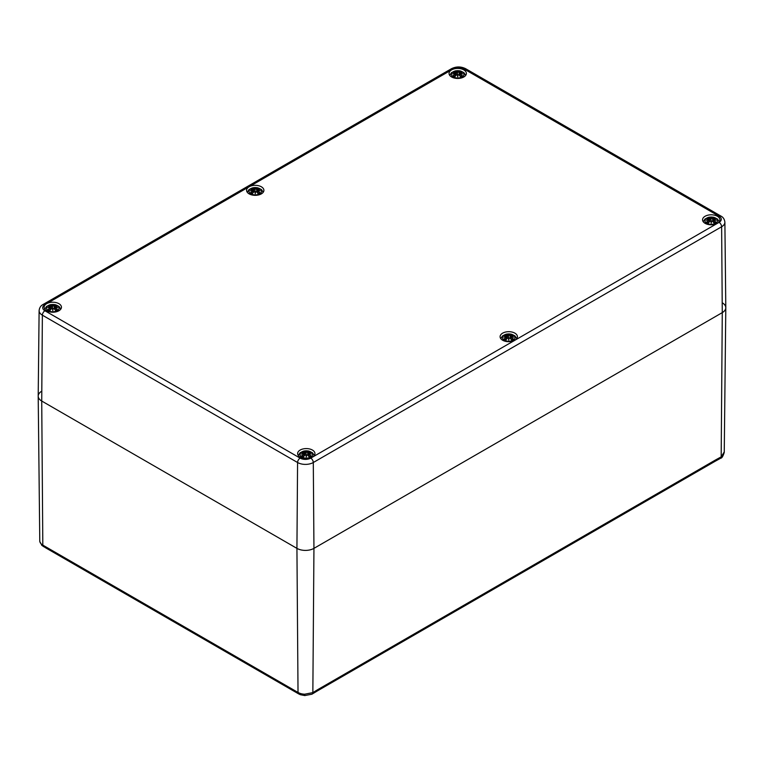 <?xml version="1.0" encoding="UTF-8"?>
<svg xmlns="http://www.w3.org/2000/svg" width="764" height="764" viewBox="0 0 764 764"><rect width="100%" height="100%" fill="white"/><g stroke="black" fill="none" stroke-linecap="round" stroke-linejoin="round"><path stroke-width="1.15" d="M724.224 451.992L721.178 456.862A3.247 1.681 55.4 0 1 720.729 458.18C721.837 458.209 723.011 456.289 724.253 452.441L725.8 307.758A12.033 6.943 180 0 1 722.276 312.619L313.947 548.371A12.033 6.943 180 0 1 296.929 548.371L41.724 401.033A12.033 6.943 180 0 1 38.2 396.163A12.033 6.943 180 0 1 41.724 391.206M715.209 461.236A3.247 1.872 -120 0 0 715.868 459.775L318.168 689.386A3.247 1.872 60 0 1 317.499 690.847L715.199 461.236A3.247 1.872 -120 0 0 715.209 461.236L720.729 458.18A3.247 1.681 55.4 0 1 720.681 458.219M318.168 689.386L312.848 692.614A3.247 2.053 65.1 0 1 311.922 694.209L317.499 690.847A3.247 1.872 60 0 1 317.49 690.857A3.247 1.872 60 0 1 317.442 690.876M43.118 304.464L451.448 68.722A3.61 2.082 60 0 1 453.253 68.894A7.506 4.336 180 0 1 463.872 68.894L719.077 216.241A7.506 4.336 180 0 1 719.077 222.372L310.747 458.123A7.506 4.336 180 0 1 300.128 458.123L44.923 310.776A7.506 4.336 180 0 1 44.923 304.645A3.61 2.082 -120 0 0 43.118 304.464C40.788 305.648 39.461 307.691 39.117 310.595L38.2 396.077A12.033 6.943 0 0 0 41.724 401.033L296.929 548.371A12.033 6.943 0 0 0 313.947 548.371L312.848 692.614L304.674 694.209L304.779 695.565L311.922 694.199A3.247 2.053 65.1 0 1 311.846 694.237M304.674 694.209A10.486 6.055 180 0 1 299.774 693.273A3.247 1.432 110.3 0 0 300.386 694.715A3.247 1.432 110.3 0 0 300.395 694.715L298.705 693.922A3.247 1.881 119.7 0 0 298.772 693.96M299.774 693.273L298.027 692.461A3.247 1.881 119.7 0 0 298.705 693.922L296.365 692.566A3.247 1.872 -60 0 1 296.365 692.576A3.247 1.872 -60 0 1 295.697 691.114L45.143 546.461A3.247 1.872 120 0 0 45.802 547.912A3.247 1.872 120 0 0 45.821 547.922L296.375 692.576A3.247 1.872 -60 0 0 296.422 692.604M39.776 541.275A3.247 2.645 172.8 0 0 39.795 541.514L41.972 545.486A3.247 2.235 -48 0 1 41.972 545.486A3.247 2.235 -48 0 1 41.409 544.102A10.486 6.055 180 0 1 39.776 541.275L38.2 396.163M43.529 546.604A3.247 1.862 -59.7 0 1 43.472 546.566A3.247 1.862 -59.7 0 1 42.813 545.114L41.409 544.102M722.276 302.802A12.033 6.943 180 0 1 725.8 307.758M451.591 76.973A8.662 5.004 180 0 1 449.051 73.439A8.662 5.004 180 0 1 457.712 68.435A8.662 5.004 180 0 1 466.374 73.439A8.662 5.004 180 0 1 461.026 78.052A8.662 5.004 180 0 1 451.591 76.973M249.121 193.865A8.662 5.004 180 0 1 246.581 190.332A8.662 5.004 180 0 1 255.243 185.327A8.662 5.004 180 0 1 263.905 190.332A8.662 5.004 180 0 1 258.566 194.944A8.662 5.004 180 0 1 249.121 193.865M46.661 310.757A8.662 5.004 180 0 1 44.121 307.224A8.662 5.004 180 0 1 52.783 302.219A8.662 5.004 180 0 1 61.445 307.224A8.662 5.004 180 0 1 56.097 311.836A8.662 5.004 180 0 1 46.661 310.757M300.166 457.12A8.662 5.004 180 0 1 297.626 453.577A8.662 5.004 180 0 1 306.288 448.583A8.662 5.004 180 0 1 314.949 453.577A8.662 5.004 180 0 1 309.601 458.199A8.662 5.004 180 0 1 300.166 457.12M502.626 340.228A8.662 5.004 180 0 1 500.095 336.685A8.662 5.004 180 0 1 508.757 331.691A8.662 5.004 180 0 1 517.419 336.685A8.662 5.004 180 0 1 512.071 341.307A8.662 5.004 180 0 1 502.626 340.228M705.096 223.336A8.662 5.004 180 0 1 702.555 219.793A8.662 5.004 180 0 1 711.217 214.799A8.662 5.004 180 0 1 719.879 219.793A8.662 5.004 180 0 1 714.531 224.415A8.662 5.004 180 0 1 705.096 223.336M310.747 458.123A3.61 2.082 60 0 1 313.297 462.516L313.947 548.371L722.276 312.619A12.033 6.943 0 0 0 725.8 307.672L724.883 222.19C724.52 219.258 723.193 217.215 720.882 216.059A3.61 2.082 -60 0 0 719.077 216.241M453.243 76.906A6.313 3.648 180 0 1 456.079 70.804A6.313 3.648 180 0 1 463.815 75.273A6.313 3.648 180 0 1 453.243 76.906M455.248 74.156A15.614 11.164 124.8 0 0 453.062 75.693L453.405 75.626A15.49 11.078 -55.2 0 1 455.334 74.289L455.43 75.932M453.062 75.693A5.453 3.151 180 0 0 454.857 76.725L454.857 76.725A15.614 6.523 -63.7 0 1 456.471 74.862L457.369 74.729L457.712 76.792L458.056 74.729L458.954 74.862A15.614 6.523 63.7 0 1 460.568 76.725A5.453 3.151 180 0 0 462.363 75.693A15.614 11.164 -124.8 0 0 460.176 74.156L460.033 73.583A15.49 10.858 -6.9 0 1 462.707 73.907A15.49 13.962 -168.6 0 0 460.033 73.182L460.568 71.358A15.614 8.098 107.7 0 0 458.954 72.017L458.056 72.045A15.49 2.636 -84.6 0 0 457.712 71.023A15.49 2.636 84.6 0 0 457.369 72.045L456.471 72.017A15.614 8.098 -107.7 0 0 454.857 71.358A5.453 3.151 180 0 0 453.062 72.389A15.614 9.598 46.7 0 1 455.248 72.723L455.382 73.182A15.49 13.962 168.6 0 0 452.708 73.907A15.49 10.858 6.9 0 1 455.382 73.583L455.382 73.583M459.527 75.397L460.176 72.723A15.614 9.598 -46.7 0 1 462.363 72.389L462.019 72.446M456.471 74.862L456.385 74.901A15.49 6.475 116.3 0 0 454.952 76.524M457.712 76.792L457.483 74.757L456.385 74.901L457.483 74.776L457.712 75.846L458.056 74.729L457.712 76.152L457.369 72.045M460.472 76.524L460.472 76.524A15.49 6.475 -116.3 0 0 459.04 74.901L458.954 74.862M460.176 74.156L460.09 74.289A15.49 11.078 55.2 0 1 462.019 75.626L462.363 75.693M462.22 73.802L459.957 73.592L459.995 75.932M459.603 75.483L460.033 73.182M459.957 73.611L460.09 74.289L459.957 73.611M462.707 73.907L461.828 73.774L462.707 73.907M462.23 72.379L460.129 72.714L459.957 73.325A15.376 13.857 11.4 0 1 461.59 73.707M460.09 72.761L459.957 73.344M461.781 75.751L461.781 75.751A4.842 2.798 180 0 1 460.482 76.534M458.954 72.017L459.04 72.16A15.49 8.032 -72.3 0 1 460.472 71.549M458.056 72.045L459.04 72.16L459.288 75.139M457.712 71.023L457.942 72.179M456.471 72.017L457.483 72.179M455.382 73.182L454.857 71.358M453.205 73.802L455.42 73.564L455.334 72.761M453.596 73.774L452.708 73.907L453.596 73.774M250.783 193.798A6.313 3.648 180 0 1 253.61 187.696A6.313 3.648 180 0 1 261.345 192.165A6.313 3.648 180 0 1 250.783 193.798M252.779 191.048A15.614 11.164 124.8 0 0 250.602 192.585L250.936 192.518A15.49 11.078 -55.2 0 1 252.874 191.181L252.97 192.824M250.602 192.585A5.453 3.151 180 0 0 252.387 193.617L252.387 193.617A15.614 6.523 -63.7 0 1 254.011 191.754L254.899 191.621L255.243 193.684L255.596 191.621L256.484 191.754A15.614 6.523 63.7 0 1 258.098 193.617A5.453 3.151 180 0 0 259.894 192.585A15.614 11.164 -124.8 0 0 257.707 191.048L257.573 190.475A15.49 10.858 -6.9 0 1 260.247 190.799A15.49 13.962 -168.6 0 0 257.573 190.074L258.098 188.25A15.614 8.098 107.7 0 0 256.484 188.909L255.596 188.937A15.49 2.636 -84.6 0 0 255.243 187.915A15.49 2.636 84.6 0 0 254.899 188.937L254.011 188.909A15.614 8.098 -107.7 0 0 252.387 188.25A5.453 3.151 180 0 0 250.602 189.281A15.614 9.598 46.7 0 1 252.779 189.615L252.922 190.074A15.49 13.962 168.6 0 0 250.248 190.799A15.49 10.858 6.9 0 1 252.922 190.475L250.745 190.694M257.057 192.289L257.707 189.615A15.614 9.598 -46.7 0 1 259.894 189.281L259.559 189.338M254.011 191.754L253.915 191.793A15.49 6.475 116.3 0 0 252.492 193.416M255.243 193.684L255.014 191.649L253.915 191.793L255.014 191.668L255.243 192.738L255.596 191.621L255.243 193.044L254.899 188.937M258.003 193.416L258.003 193.416A15.49 6.475 -116.3 0 0 256.57 191.793L256.484 191.754M257.707 191.048L257.621 191.181A15.49 11.078 55.2 0 1 259.559 192.518L259.894 192.585M259.75 190.694L257.497 190.484L257.525 192.824M257.143 192.375L257.573 190.074M257.497 190.503L257.621 191.181L257.497 190.503M260.247 190.799L259.359 190.666L260.247 190.799M259.77 189.271L257.659 189.606L257.497 190.217A15.376 13.857 11.4 0 1 259.12 190.599M257.621 189.653L257.497 190.236M259.321 192.643L259.321 192.643A4.842 2.798 180 0 1 258.022 193.416M256.484 188.909L256.57 189.052A15.49 8.032 -72.3 0 1 258.003 188.441M255.596 188.937L256.57 189.052L256.828 192.031M255.243 187.915L255.472 189.071M254.011 188.909L255.014 189.071M252.922 190.074L252.387 188.25M251.375 190.599A15.376 13.857 -11.4 0 1 252.999 190.217L252.874 189.653M251.127 190.666L250.248 190.799L251.127 190.666M252.999 190.236L253.352 192.375M48.313 310.69A6.313 3.648 180 0 1 51.15 304.588A6.313 3.648 180 0 1 58.885 309.057A6.313 3.648 180 0 1 48.313 310.69M50.319 307.94A15.614 11.164 124.8 0 0 48.132 309.477L48.476 309.41A15.49 11.078 -55.2 0 1 50.405 308.073L50.5 309.716M48.132 309.477A5.453 3.151 180 0 0 49.927 310.509L49.927 310.509A15.614 6.523 -63.7 0 1 51.541 308.646L52.439 308.513L52.783 310.576L53.127 308.513L54.024 308.646A15.614 6.523 63.7 0 1 55.638 310.509A5.453 3.151 180 0 0 57.434 309.477A15.614 11.164 -124.8 0 0 55.247 307.94L55.113 307.367A15.49 10.858 -6.9 0 1 57.777 307.691A15.49 13.962 -168.6 0 0 55.113 306.966L55.638 305.142A15.614 8.098 107.7 0 0 54.024 305.801L53.127 305.829A15.49 2.636 -84.6 0 0 52.783 304.807A15.49 2.636 84.6 0 0 52.439 305.829L51.541 305.801A15.614 8.098 -107.7 0 0 49.927 305.142A5.453 3.151 180 0 0 48.132 306.173A15.614 9.598 46.7 0 1 50.319 306.507L50.453 306.966A15.49 13.962 168.6 0 0 47.779 307.691A15.49 10.858 6.9 0 1 50.453 307.367L48.275 307.586M54.597 309.181L55.247 306.507A15.614 9.598 -46.7 0 1 57.434 306.173L57.09 306.23M51.541 308.646L51.455 308.685A15.49 6.475 116.3 0 0 50.023 310.308M52.783 310.576L52.554 308.541L51.455 308.685L52.554 308.56L52.783 309.63L53.127 308.513L52.783 309.936L52.439 305.829M55.543 310.308L55.543 310.308A15.49 6.475 -116.3 0 0 54.11 308.685L54.024 308.646M55.247 307.94L55.161 308.073A15.49 11.078 55.2 0 1 57.09 309.41L57.434 309.477M55.113 307.367L55.065 309.716M55.027 307.395L55.161 308.073L55.027 307.395M57.777 307.691L56.899 307.558L57.777 307.691M57.3 306.163L55.113 306.966M55.161 306.545L55.027 307.128A15.376 13.857 11.4 0 1 56.66 307.491M56.851 309.535L56.851 309.535A4.842 2.798 180 0 1 55.562 310.308M57.29 307.586L55.027 307.128M54.024 305.801L54.11 305.944A15.49 8.032 -72.3 0 1 55.543 305.333M53.127 305.829L54.11 305.944L54.359 308.923M52.783 304.807L53.012 305.963M51.541 305.801L52.554 305.963M50.453 306.966L49.927 305.142M48.906 307.491A15.376 13.857 -11.4 0 1 50.529 307.109L50.405 306.545M48.667 307.558L47.779 307.691L48.667 307.558M50.539 307.128L50.892 309.267M706.748 223.269A6.313 3.648 180 0 1 709.584 217.167A6.313 3.648 180 0 1 717.32 221.627A6.313 3.648 180 0 1 706.748 223.269M708.753 220.519A15.614 11.164 124.8 0 0 706.566 222.047L706.91 221.99A15.49 11.078 -55.2 0 1 708.839 220.653L708.935 222.295M706.566 222.047A5.453 3.151 180 0 0 708.362 223.088L708.362 223.088A15.614 6.523 -63.7 0 1 709.976 221.226L710.873 221.092L711.217 223.155L711.561 221.092L712.459 221.226A15.614 6.523 63.7 0 1 714.073 223.088A5.453 3.151 180 0 0 715.868 222.047A15.614 11.164 -124.8 0 0 713.681 220.519L713.547 219.946A15.49 10.858 -6.9 0 1 716.221 220.271A15.49 13.962 -168.6 0 0 713.547 219.545L714.073 217.721A15.614 8.098 107.7 0 0 712.459 218.38L711.561 218.399A15.49 2.636 -84.6 0 0 711.217 217.387A15.49 2.636 84.6 0 0 710.873 218.399L709.976 218.38A15.614 8.098 -107.7 0 0 708.362 217.721A5.453 3.151 180 0 0 706.566 218.752A15.614 9.598 46.7 0 1 708.753 219.087L708.887 219.545A15.49 13.962 168.6 0 0 706.222 220.271A15.49 10.858 6.9 0 1 708.887 219.946L708.887 219.946M713.032 221.761L713.681 219.087A15.614 9.598 -46.7 0 1 715.868 218.752L715.524 218.81M709.976 221.226L709.89 221.264A15.49 6.475 116.3 0 0 708.457 222.887M711.217 223.155L710.988 221.121L709.89 221.264L710.988 221.13L711.217 222.209L711.561 221.092L711.217 222.515L710.873 218.399M713.977 222.887L713.977 222.887A15.49 6.475 -116.3 0 0 712.545 221.264L712.459 221.226M713.681 220.519L713.595 220.653A15.49 11.078 55.2 0 1 715.524 221.99L715.868 222.047M715.725 220.156L713.509 219.917L713.5 222.295M713.108 221.846L713.547 219.545M713.461 219.965L713.595 220.653L713.461 219.965M716.221 220.271L715.333 220.137L716.221 220.271M715.734 218.743L713.633 219.067L713.471 219.688A15.376 13.857 11.4 0 1 715.094 220.07M713.595 219.125L713.461 219.707M715.285 222.114L715.285 222.114A4.842 2.798 180 0 1 713.996 222.887M712.459 218.38L712.545 218.514A15.49 8.032 -72.3 0 1 713.977 217.912M711.561 218.399L712.545 218.514L712.793 221.503M711.217 217.387L711.446 218.542M709.976 218.38L710.988 218.542M708.887 219.545L708.362 217.721M707.34 220.07A15.376 13.857 -11.4 0 1 708.973 219.688L708.839 219.125M707.101 220.137L706.222 220.271L707.101 220.137M708.973 219.707L709.326 221.846M504.288 340.161A6.313 3.648 180 0 1 507.115 334.059A6.313 3.648 180 0 1 514.85 338.519A6.313 3.648 180 0 1 504.288 340.161M506.293 337.411A15.614 11.164 124.8 0 0 504.106 338.939L504.441 338.882A15.49 11.078 -55.2 0 1 506.379 337.545L506.475 339.178M504.106 338.939A5.453 3.151 180 0 0 505.902 339.98L505.902 339.98A15.614 6.523 -63.7 0 1 507.516 338.118L508.404 337.984L508.757 340.047L509.101 337.984L509.989 338.118A15.614 6.523 63.7 0 1 511.613 339.98A5.453 3.151 180 0 0 513.398 338.939A15.614 11.164 -124.8 0 0 511.221 337.411L511.078 336.838A15.49 10.858 -6.9 0 1 513.752 337.163A15.49 13.962 -168.6 0 0 511.078 336.437L511.613 334.613A15.614 8.098 107.7 0 0 509.989 335.272L509.101 335.291A15.49 2.636 -84.6 0 0 508.757 334.279A15.49 2.636 84.6 0 0 508.404 335.291L507.516 335.272A15.614 8.098 -107.7 0 0 505.902 334.613A5.453 3.151 180 0 0 504.106 335.644A15.614 9.598 46.7 0 1 506.293 335.979L506.427 336.437A15.49 13.962 168.6 0 0 503.753 337.163A15.49 10.858 6.9 0 1 506.427 336.838L504.25 337.048M510.562 338.653L511.221 335.979A15.614 9.598 -46.7 0 1 513.398 335.644L513.064 335.702M507.516 338.118L507.43 338.156A15.49 6.475 116.3 0 0 505.997 339.779M508.757 340.047L508.528 338.022L507.43 338.156L508.528 338.022L508.757 339.101L509.101 337.984L508.757 339.407L508.404 335.291M511.508 339.779L511.508 339.779A15.49 6.475 -116.3 0 0 510.085 338.156L509.989 338.118M511.221 337.411L511.126 337.545A15.49 11.078 55.2 0 1 513.064 338.882L513.398 338.939M513.255 337.048L511.001 336.848L511.03 339.178M510.648 338.738L511.078 336.437M511.001 336.857L511.126 337.545L511.001 336.857M513.752 337.163L512.873 337.029L513.752 337.163M513.274 335.635L511.173 335.959L511.001 336.58A15.376 13.857 11.4 0 1 512.625 336.962M511.126 336.017L511.001 336.599M512.825 339.006L512.825 339.006A4.842 2.798 180 0 1 511.527 339.779M509.989 335.272L510.085 335.406A15.49 8.032 -72.3 0 1 511.508 334.804M509.101 335.291L510.085 335.406L510.333 338.395M508.757 334.279L508.986 335.434M507.516 335.272L508.528 335.434M506.427 336.437L505.902 334.613M504.88 336.962A15.376 13.857 -11.4 0 1 506.503 336.58L506.379 336.017M504.641 337.029L503.753 337.163L504.641 337.029M506.503 336.599L506.857 338.738M301.818 457.053A6.313 3.648 180 0 1 304.655 450.951A6.313 3.648 180 0 1 312.39 455.411A6.313 3.648 180 0 1 301.818 457.053M303.824 454.303A15.614 11.164 124.8 0 0 301.637 455.831L301.981 455.774A15.49 11.078 -55.2 0 1 303.91 454.437L304.005 456.07M301.637 455.831A5.453 3.151 180 0 0 303.432 456.872L303.432 456.872A15.614 6.523 -63.7 0 1 305.046 455.01L305.944 454.876L306.288 456.939L306.631 454.876L307.529 455.01A15.614 6.523 63.7 0 1 309.143 456.872A5.453 3.151 180 0 0 310.938 455.831A15.614 11.164 -124.8 0 0 308.752 454.303L308.618 453.73A15.49 10.858 -6.9 0 1 311.292 454.055A15.49 13.962 -168.6 0 0 308.618 453.329L309.143 451.505A15.614 8.098 107.7 0 0 307.529 452.164L306.631 452.183A15.49 2.636 -84.6 0 0 306.288 451.171A15.49 2.636 84.6 0 0 305.944 452.183L305.046 452.164A15.614 8.098 -107.7 0 0 303.432 451.505A5.453 3.151 180 0 0 301.637 452.536A15.614 9.598 46.7 0 1 303.824 452.871L303.967 453.329A15.49 13.962 168.6 0 0 301.293 454.055A15.49 10.858 6.9 0 1 303.967 453.73L301.78 453.94M308.102 455.545L308.752 452.871A15.614 9.598 -46.7 0 1 310.938 452.536L310.595 452.594M305.046 455.01L304.96 455.048A15.49 6.475 116.3 0 0 303.528 456.671M306.288 456.939L306.058 454.905L304.96 455.048L306.058 454.914L306.288 455.993L306.631 454.876L306.288 456.299L305.944 452.183M309.048 456.671L309.048 456.671A15.49 6.475 -116.3 0 0 307.615 455.048L307.529 455.01M308.752 454.303L308.666 454.437A15.49 11.078 55.2 0 1 310.595 455.774L310.938 455.831M308.618 453.73L308.57 456.07M308.532 453.749L308.666 454.437L308.532 453.749M311.292 454.055L310.404 453.921L311.292 454.055M310.805 452.527L308.618 453.329M308.666 452.909L308.178 455.63M310.356 455.898L310.356 455.898A4.842 2.798 180 0 1 309.067 456.671M307.529 452.164L307.615 452.298A15.49 8.032 -72.3 0 1 309.048 451.696M306.631 452.183L307.615 452.298L307.873 455.287M306.288 451.171L306.517 452.326M305.046 452.164L306.058 452.326M303.967 453.329L303.432 451.505M302.41 453.854A15.376 13.857 -11.4 0 1 304.043 453.472L303.91 452.909M302.172 453.921L301.293 454.055L302.172 453.921M304.043 453.491L304.397 455.63M45.143 546.461L42.813 545.114L41.724 401.033L42.373 315.169L297.578 462.516A11.116 6.418 0 0 0 313.297 462.516L721.627 226.765A11.116 6.418 0 0 0 724.883 222.19M300.128 458.123A3.61 2.082 120 0 0 297.578 462.516L296.929 548.371L298.027 692.461L295.697 691.114M719.077 222.372A3.61 2.082 60 0 1 721.627 226.765L722.276 312.619L721.178 456.862L715.868 459.775M463.872 68.894A3.61 2.082 -60 0 1 465.677 68.722L720.882 216.059M44.923 310.776A3.61 2.082 120 0 0 42.373 315.169A11.116 6.418 0 0 1 39.117 310.595M44.923 304.645L453.253 68.894M460.568 71.358A5.453 3.151 180 0 1 462.363 72.389M457.483 72.16A15.376 2.617 -95.4 0 1 457.712 71.405A15.376 2.617 95.4 0 1 457.942 72.16M454.952 71.549A15.49 8.032 72.3 0 1 456.385 72.16L456.127 75.139M453.835 73.707A15.376 13.857 -11.4 0 1 455.459 73.325M454.933 76.534A4.842 2.798 180 0 1 453.644 75.751M460.329 71.892A4.842 2.798 180 0 1 461.446 72.465M453.978 72.465A4.842 2.798 180 0 1 455.096 71.892M258.098 188.25A5.453 3.151 180 0 1 259.894 189.281M255.014 189.052A15.376 2.617 -95.4 0 1 255.243 188.297A15.376 2.617 95.4 0 1 255.482 189.052M252.492 188.441A15.49 8.032 72.3 0 1 253.915 189.052L253.667 192.031M252.473 193.416A4.842 2.798 180 0 1 251.175 192.643M257.86 188.784A4.842 2.798 180 0 1 258.977 189.357M251.518 189.357A4.842 2.798 180 0 1 252.636 188.784M55.638 305.142A5.453 3.151 180 0 1 57.434 306.173M52.554 305.944A15.376 2.617 -95.4 0 1 52.783 305.18A15.376 2.617 95.4 0 1 53.012 305.944M50.023 305.333A15.49 8.032 72.3 0 1 51.455 305.944L51.207 308.923M50.004 310.308A4.842 2.798 180 0 1 48.715 309.535M55.4 305.676A4.842 2.798 180 0 1 56.517 306.249M49.049 306.249A4.842 2.798 180 0 1 50.166 305.676M714.073 217.721A5.453 3.151 180 0 1 715.868 218.752M710.988 218.523A15.376 2.617 -95.4 0 1 711.217 217.759A15.376 2.617 95.4 0 1 711.446 218.523M708.457 217.912A15.49 8.032 72.3 0 1 709.89 218.514L709.641 221.503M708.438 222.887A4.842 2.798 180 0 1 707.149 222.114M713.834 218.246A4.842 2.798 180 0 1 714.951 218.819M707.483 218.819A4.842 2.798 180 0 1 708.6 218.246M511.613 334.613A5.453 3.151 180 0 1 513.398 335.644M508.518 335.415A15.376 2.617 -95.4 0 1 508.757 334.651A15.376 2.617 95.4 0 1 508.986 335.415M505.997 334.804A15.49 8.032 72.3 0 1 507.43 335.406L507.172 338.395M505.978 339.779A4.842 2.798 180 0 1 504.679 339.006M511.364 335.138A4.842 2.798 180 0 1 512.482 335.711M505.023 335.711A4.842 2.798 180 0 1 506.14 335.138M309.143 451.505A5.453 3.151 180 0 1 310.938 452.536M308.541 453.472A15.376 13.857 11.4 0 1 310.165 453.854M306.058 452.307A15.376 2.617 -95.4 0 1 306.288 451.543A15.376 2.617 95.4 0 1 306.517 452.307M303.528 451.696A15.49 8.032 72.3 0 1 304.96 452.298L304.712 455.287M303.518 456.671A4.842 2.798 180 0 1 302.219 455.898M308.904 452.03A4.842 2.798 180 0 1 310.022 452.603M302.554 452.603A4.842 2.798 180 0 1 303.671 452.03M304.779 695.565L300.395 694.715M41.972 545.486L45.802 547.912M39.747 540.893L39.795 541.514M451.448 68.722C456.194 66.382 460.931 66.382 465.677 68.722M465.715 75.35L463.891 72.618L460.09 70.861L455.344 70.861L451.524 72.618L449.709 75.35M457.445 74.719L456.394 74.862L454.905 76.572M457.98 74.719L459.03 74.862L460.52 76.572M455.898 75.397L455.65 73.029L453.195 72.379M455.449 73.564L455.822 75.483M455.038 76.524L453.596 75.703M461.828 75.703L460.386 76.524M263.246 192.242L261.431 189.51L257.63 187.753L252.884 187.753L249.064 189.51L247.249 192.242M254.985 191.611L253.934 191.754L252.435 193.464M255.51 191.611L256.561 191.754L258.06 193.464M253.438 192.289L253.18 189.921L250.726 189.271M252.569 193.416L251.127 192.585M259.359 192.585L257.926 193.416M60.786 309.133L58.962 306.402L55.161 304.645L50.424 304.645L46.594 306.402L44.78 309.133M52.515 308.503L51.465 308.646L49.975 310.356M53.05 308.503L54.101 308.646L55.591 310.356M55.046 307.348L54.674 309.267M50.968 309.181L50.72 306.813L48.266 306.163M50.109 310.308L48.667 309.477M56.899 309.477L55.457 310.308M719.22 221.713L717.396 218.982L713.605 217.224L708.858 217.224L705.038 218.982L703.214 221.713M710.95 221.082L709.899 221.226L708.409 222.935M711.485 221.082L712.535 221.226L714.025 222.935M709.403 221.761L709.154 219.392L706.7 218.743M706.71 220.156L708.925 219.917M708.543 222.887L707.101 222.057M715.333 222.057L713.891 222.887M516.75 338.605L514.936 335.873L511.135 334.116L506.389 334.116L502.569 335.873L500.754 338.605M508.49 337.974L507.439 338.118L505.94 339.827M509.015 337.974L510.065 338.118L511.565 339.827M506.943 338.653L506.685 336.284L504.23 335.635M506.074 339.779L504.641 338.949M512.873 338.949L511.431 339.779M314.291 455.497L312.466 452.765L308.675 451.008L303.929 451.008L300.109 452.765L298.285 455.497M306.02 454.866L304.97 455.01L303.48 456.719M306.555 454.866L307.606 455.01L309.095 456.719M310.795 453.94L308.58 453.701M304.473 455.545L304.225 453.176L301.77 452.527M303.614 456.671L302.172 455.841M310.404 455.841L308.962 456.671"/></g></svg>
